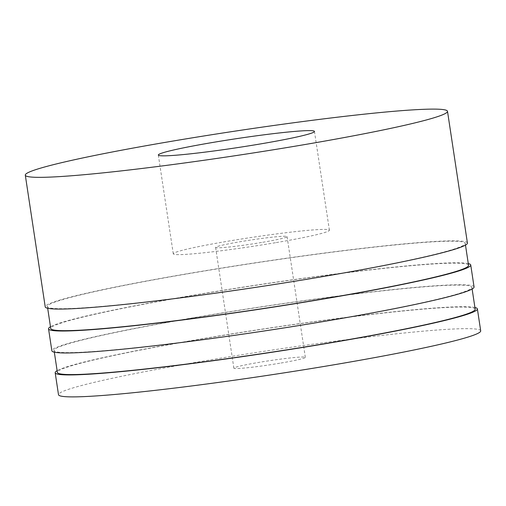 <?xml version="1.0" encoding="UTF-8"?>
<svg xmlns="http://www.w3.org/2000/svg" width="506" height="506" viewBox="0 0 506 506"><rect width="100%" height="100%" fill="white"/><g stroke="black" fill="none" stroke-linecap="round" stroke-linejoin="round"><path stroke-width="0.38" stroke-dasharray="2.53 1.9" d="M276.257 242.576A78.949 4.497 -8.6 0 0 329.4 230.217A78.949 4.497 -8.6 0 0 226.422 241.47A78.949 4.497 -8.6 0 0 173.28 253.829A78.949 4.497 -8.6 0 0 276.257 242.576M262.747 242.279A36.141 2.062 -8.6 0 0 287.073 236.618A36.141 2.062 -8.6 0 0 239.933 241.767A36.141 2.062 -8.6 0 0 215.607 247.428A36.141 2.062 -8.6 0 0 262.747 242.279M281.007 363.023A36.141 2.062 -8.6 0 0 305.333 357.362A36.141 2.062 -8.6 0 0 258.199 362.511A36.141 2.062 -8.6 0 0 233.867 368.172A36.141 2.062 -8.6 0 0 281.007 363.023M480.7 330.842A213.5 12.163 -8.6 0 0 202.229 361.265A213.5 12.163 -8.6 0 0 58.5 394.693M474.919 307.49A213.5 12.163 -8.6 0 0 198.909 339.311A213.5 12.163 -8.6 0 0 57.121 370.677M475.178 309.223A211.274 12.036 -8.6 0 0 199.611 339.324A211.274 12.036 -8.6 0 0 57.38 372.41M196.29 317.37A211.274 12.036 -8.6 0 0 54.06 350.456A211.274 12.036 -8.6 0 0 329.634 320.349A211.274 12.036 -8.6 0 0 471.858 287.269A211.274 12.036 -8.6 0 0 196.29 317.37M474.059 286.934A213.5 12.163 -8.6 0 0 195.588 317.357A213.5 12.163 -8.6 0 0 51.859 350.784M468.278 263.582A213.5 12.163 -8.6 0 0 192.267 295.403A213.5 12.163 -8.6 0 0 50.48 326.768M468.543 265.315A211.274 12.036 -8.6 0 0 192.969 295.422A211.274 12.036 -8.6 0 0 50.739 328.502M189.649 273.468A211.274 12.036 -8.6 0 0 47.419 306.547A211.274 12.036 -8.6 0 0 322.992 276.44A211.274 12.036 -8.6 0 0 465.223 243.361A211.274 12.036 -8.6 0 0 189.649 273.468M467.417 243.025A213.5 12.163 -8.6 0 0 188.947 273.449A213.5 12.163 -8.6 0 0 45.224 306.876M329.4 230.217L314.46 131.427M305.333 357.362L287.073 236.618M54.325 352.189L54.06 350.456M47.684 308.28L47.419 306.547M465.482 245.094L465.223 243.361M472.123 289.002L471.858 287.269M233.867 368.172L215.607 247.428M173.28 253.829L158.334 155.038"/><path stroke-width="0.76" d="M261.311 143.786A78.949 4.497 -8.6 0 0 314.46 131.427A78.949 4.497 -8.6 0 0 211.483 142.673A78.949 4.497 -8.6 0 0 158.334 155.038A78.949 4.497 -8.6 0 0 261.311 143.786M57.121 370.677A213.5 12.163 -8.6 0 0 55.179 372.739L58.5 394.693A213.5 12.163 -8.6 0 0 336.977 364.276A213.5 12.163 -8.6 0 0 480.7 330.842L477.379 308.888A213.5 12.163 -8.6 0 0 474.919 307.49M55.179 372.739A213.5 12.163 -8.6 0 0 333.656 342.322A213.5 12.163 -8.6 0 0 477.379 308.888M54.325 352.189L57.38 372.41A211.274 12.036 -8.6 0 0 332.954 342.303A211.274 12.036 -8.6 0 0 475.178 309.223L472.123 289.002M50.48 326.768A213.5 12.163 -8.6 0 0 48.544 328.83L51.859 350.784A213.5 12.163 -8.6 0 0 330.336 320.368A213.5 12.163 -8.6 0 0 474.059 286.934L470.738 264.98A213.5 12.163 -8.6 0 0 468.278 263.582M48.544 328.83A213.5 12.163 -8.6 0 0 327.015 298.413A213.5 12.163 -8.6 0 0 470.738 264.98M47.684 308.28L50.739 328.502A211.274 12.036 -8.6 0 0 326.313 298.395A211.274 12.036 -8.6 0 0 468.543 265.315L465.482 245.094M25.3 175.158L45.224 306.876A213.5 12.163 -8.6 0 0 323.695 276.459A213.5 12.163 -8.6 0 0 467.417 243.025L447.5 111.307A213.5 12.163 -8.6 0 0 169.023 141.724A213.5 12.163 -8.6 0 0 25.3 175.158A213.5 12.163 -8.6 0 0 303.771 144.735A213.5 12.163 -8.6 0 0 447.5 111.307"/></g></svg>
